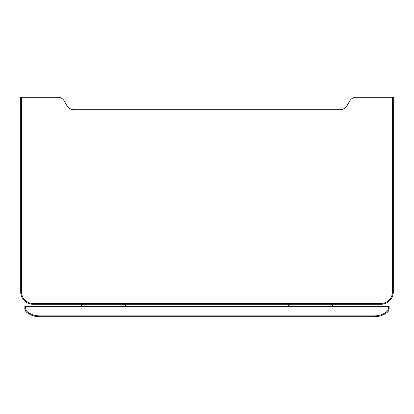 <?xml version="1.0" encoding="UTF-8"?>
<svg xmlns="http://www.w3.org/2000/svg" width="414" height="414" viewBox="0 0 414 414"><rect width="100%" height="100%" fill="white"/><g stroke="black" fill="none" stroke-linecap="round" stroke-linejoin="round"><path stroke-width="0.62" d="M392.472 97.29L393.3 97.29L393.3 291.87A12.42 12.42 0 0 1 380.88 304.29L33.12 304.29A12.42 12.42 0 0 1 20.7 291.87L20.7 97.29L57.96 97.29A7.173 7.173 0 0 1 64.17 100.876L66.882 105.57A8.28 8.28 0 0 0 74.049 109.71L339.951 109.71A8.28 8.28 0 0 0 347.118 105.57L349.83 100.876A7.173 7.173 0 0 1 356.04 97.29L392.472 97.29L392.472 291.87A11.592 11.592 0 0 1 380.88 303.462L33.12 303.462A11.592 11.592 0 0 1 21.528 291.87L21.528 97.29M287.73 306.36L289.8 304.29L287.73 306.36M333.27 306.36L331.2 304.29L333.27 306.36M25.668 306.36L25.668 308.43L24.84 308.43L24.84 306.36L389.16 306.36L389.16 308.43A4.968 4.968 0 0 1 387.276 312.327A20.312 20.312 0 0 1 374.67 316.71L39.33 316.71A20.312 20.312 0 0 1 26.724 312.327A4.968 4.968 0 0 1 24.84 308.43A4.968 4.968 0 0 0 26.724 312.327L27.241 311.675A19.484 19.484 0 0 0 39.33 315.882L374.67 315.882A19.484 19.484 0 0 0 386.759 311.675A4.14 4.14 0 0 0 388.332 308.43L388.332 306.36L388.332 308.43L389.16 308.43M126.27 306.36L124.2 304.29L126.27 306.36M80.73 306.36L82.8 304.29L80.73 306.36M33.12 303.462L33.12 304.29A12.42 12.42 0 0 1 20.7 291.87L21.528 291.87M392.472 291.87L393.3 291.87A12.42 12.42 0 0 1 380.88 304.29L380.88 303.462M25.668 308.43A4.14 4.14 0 0 0 27.241 311.675M386.759 311.675L387.276 312.327M39.33 315.882L39.33 316.71M374.67 315.882L374.67 316.71"/></g></svg>
